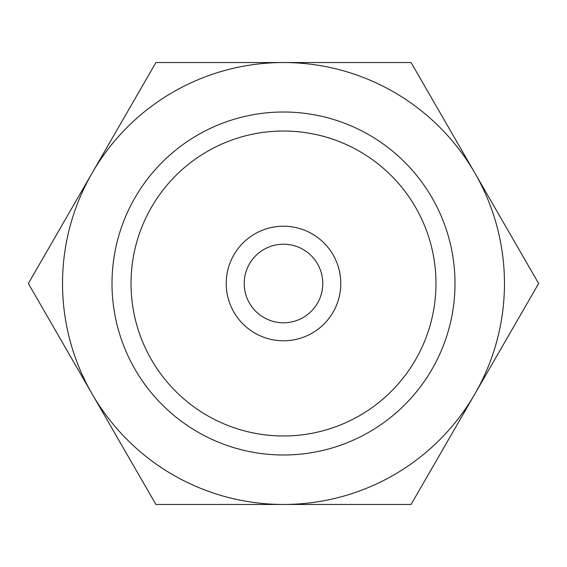 <?xml version="1.0" encoding="UTF-8"?>
<svg xmlns="http://www.w3.org/2000/svg" width="567" height="567" viewBox="0 0 567 567"><rect width="100%" height="100%" fill="white"/><g stroke="black" fill="none" stroke-linecap="round" stroke-linejoin="round"><path stroke-width="0.85" d="M283.5 504.467L411.075 504.467L474.863 393.98A220.967 220.967 0 0 0 474.863 173.02L411.075 62.533L155.925 62.533L28.35 283.5L155.925 504.467L283.5 504.467A220.967 220.967 0 0 0 474.863 393.98L538.65 283.5L474.863 173.02A220.967 220.967 0 0 0 62.533 283.5A220.967 220.967 0 0 0 283.5 504.467M322.517 504.467L292.374 504.467M266.646 504.467L242.853 504.467M244.214 283.5A39.286 39.286 0 0 0 283.5 322.786A39.286 39.286 0 0 0 322.786 283.5A39.286 39.286 0 0 0 283.5 244.214A39.286 39.286 0 0 0 244.214 283.5M226.212 283.5A57.288 57.288 0 0 1 283.5 226.212A57.288 57.288 0 0 1 340.788 283.5A57.288 57.288 0 0 1 283.5 340.788A57.288 57.288 0 0 1 226.212 283.5M435.973 283.5A152.473 152.473 0 0 0 283.5 131.027A152.473 152.473 0 0 0 131.027 283.5A152.473 152.473 0 0 0 283.5 435.973A152.473 152.473 0 0 0 435.973 283.5M112.004 283.5A171.496 171.496 0 0 1 283.5 112.004A171.496 171.496 0 0 1 454.996 283.5A171.496 171.496 0 0 1 283.5 454.996A171.496 171.496 0 0 1 112.004 283.5"/></g></svg>
